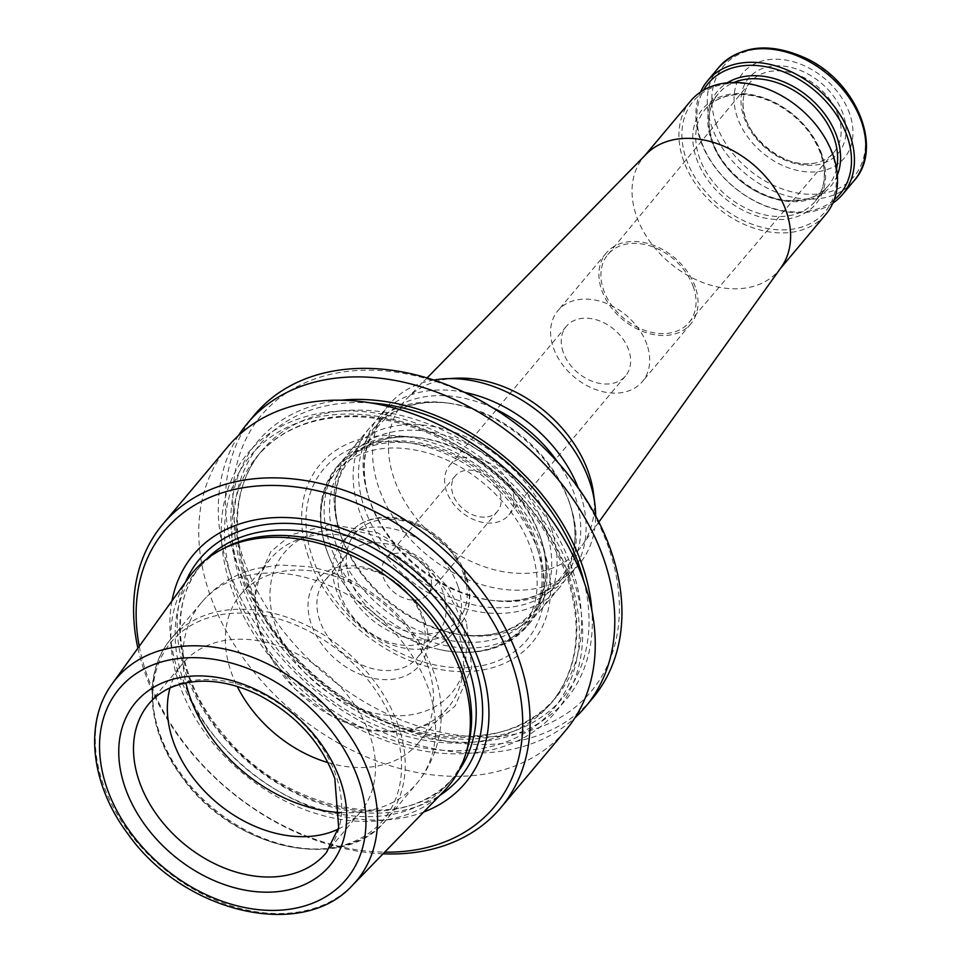 <?xml version="1.0" encoding="UTF-8"?>
<svg xmlns="http://www.w3.org/2000/svg" width="961" height="961" viewBox="0 0 961 961"><rect width="100%" height="100%" fill="white"/><g stroke="black" fill="none" stroke-linecap="round" stroke-linejoin="round"><path stroke-width="0.72" stroke-dasharray="4.8 3.6" d="M326.56 549.944A124.077 90.742 40 0 1 336.843 466.914A124.077 90.742 40 0 1 443.91 449.688A124.077 90.742 40 0 1 537.235 543.373A124.077 90.742 40 0 1 526.952 626.404A124.077 90.742 40 0 1 437.916 649.18A124.077 90.742 40 0 1 329.899 558.545A124.077 90.742 40 0 1 326.56 549.944M308.529 557.224A138.492 101.289 40 0 1 449.508 449.508A138.492 101.289 40 0 1 520.297 653.936A138.492 101.289 40 0 1 308.529 557.224M540.971 538.917A124.077 90.742 -140 0 0 416.654 437.339A124.077 90.742 -140 0 0 340.578 462.457A124.077 90.742 -140 0 0 377.313 611.725A124.077 90.742 -140 0 0 530.688 621.947A124.077 90.742 -140 0 0 542.208 542.665A124.077 90.742 -140 0 0 540.971 538.917M550.917 527.048A124.077 90.742 -140 0 0 457.592 433.375A124.077 90.742 -140 0 0 350.537 450.601A124.077 90.742 -140 0 0 339.017 529.871A124.077 90.742 -140 0 0 464.571 635.209A124.077 90.742 -140 0 0 540.635 610.079A124.077 90.742 -140 0 0 550.917 527.048M569.981 504.345A124.077 90.742 -140 0 0 445.652 402.767A124.077 90.742 -140 0 0 369.589 427.885A124.077 90.742 -140 0 0 406.323 577.141A124.077 90.742 -140 0 0 559.698 587.375A124.077 90.742 -140 0 0 571.206 508.093A124.077 90.742 -140 0 0 569.981 504.345M464.463 392.352A124.077 90.742 -140 0 0 379.547 416.017A124.077 90.742 -140 0 0 368.027 495.299A124.077 90.742 -140 0 0 493.582 600.625A124.077 90.742 -140 0 0 569.645 575.507A124.077 90.742 -140 0 0 579.927 492.476A124.077 90.742 -140 0 0 578.186 487.768M433.783 380.051A124.077 90.742 -140 0 0 389.073 404.665A124.077 90.742 -140 0 0 425.795 553.932A124.077 90.742 -140 0 0 579.171 564.155A124.077 90.742 -140 0 0 595.64 515.841M455.79 378.238A114.527 83.763 -140 0 0 406.791 398.671A114.527 83.763 -140 0 0 437.531 539.938A114.527 83.763 -140 0 0 581.994 545.656A114.527 83.763 -140 0 0 593.598 493.846M646.176 154.192A88.232 64.531 -140 0 0 643.738 156.883A88.232 64.531 -140 0 0 669.853 263.014A88.232 64.531 -140 0 0 778.927 270.293A88.232 64.531 -140 0 0 781.149 267.422M843.121 114.083A58.429 42.728 -140 0 0 753.772 73.276A58.429 42.728 -140 0 0 783.635 159.526A58.429 42.728 -140 0 0 843.121 114.083M849.692 113.878A66.177 48.398 -140 0 0 748.511 67.666A66.177 48.398 -140 0 0 782.338 165.34A66.177 48.398 -140 0 0 849.692 113.878M832.851 203.119A88.232 64.531 40 0 1 700.233 139.862A88.232 64.531 40 0 1 700.509 92.088M834.196 199.816A86.022 62.909 40 0 1 760.8 203.828A86.022 62.909 40 0 1 701.146 140.955A86.022 62.909 40 0 1 703.524 90.202M832.226 154.265A86.022 62.909 -140 0 0 700.689 94.19A86.022 62.909 -140 0 0 744.655 221.174A86.022 62.909 -140 0 0 832.226 154.265M690.623 100.989A88.232 64.531 -140 0 0 716.75 207.12A88.232 64.531 -140 0 0 825.811 214.399M838.424 115.873A54.573 39.918 -140 0 0 797.246 74.61A54.573 39.918 -140 0 0 750.145 82.406A54.573 39.918 -140 0 0 743.045 102.803A54.573 39.918 -140 0 0 814.916 163.094A54.573 39.918 -140 0 0 833.764 152.559A54.573 39.918 -140 0 0 838.424 115.873M693.422 287.087A52.939 38.716 -140 0 0 653.48 247.073A52.939 38.716 -140 0 0 607.796 254.629A52.939 38.716 -140 0 0 623.605 318.151A52.939 38.716 -140 0 0 688.905 322.68A52.939 38.716 -140 0 0 693.422 287.087M695.296 287.039A55.137 40.326 -140 0 0 653.816 245.403A55.137 40.326 -140 0 0 606.235 253.055A55.137 40.326 -140 0 0 622.56 319.388A55.137 40.326 -140 0 0 690.731 323.941A55.137 40.326 -140 0 0 695.296 287.039M646.957 344.651A55.137 40.326 -140 0 0 605.478 303.027A55.137 40.326 -140 0 0 557.897 310.679A55.137 40.326 -140 0 0 553.32 347.582A55.137 40.326 -140 0 0 594.799 389.217A55.137 40.326 -140 0 0 642.392 381.553A55.137 40.326 -140 0 0 646.957 344.651M563.182 352.134A38.596 28.229 40 0 1 566.377 326.296A38.596 28.229 40 0 1 614.103 329.479A38.596 28.229 40 0 1 625.527 375.919A38.596 28.229 40 0 1 592.216 381.277A38.596 28.229 40 0 1 563.182 352.134M484.512 517.138A27.569 20.169 40 0 1 452.967 494.362A27.569 20.169 40 0 1 455.262 475.911A27.569 20.169 40 0 1 479.046 472.091A27.569 20.169 40 0 1 499.792 492.909A27.569 20.169 40 0 1 497.498 511.36A27.569 20.169 40 0 1 484.512 517.138M414.912 600.108A27.569 20.169 -140 0 0 427.897 594.33A27.569 20.169 -140 0 0 419.729 561.164A27.569 20.169 -140 0 0 385.649 558.882A27.569 20.169 -140 0 0 387.463 585.201A27.569 20.169 -140 0 0 414.912 600.108M457.965 586.234A71.691 52.423 -140 0 0 404.04 532.106A71.691 52.423 -140 0 0 342.188 542.052A71.691 52.423 -140 0 0 336.242 590.03A71.691 52.423 -140 0 0 390.166 644.158A71.691 52.423 -140 0 0 452.018 634.2A71.691 52.423 -140 0 0 457.965 586.234M340.963 595.724A60.195 44.026 40 0 1 345.948 555.446A60.195 44.026 40 0 1 397.89 547.085A60.195 44.026 40 0 1 443.177 592.541A60.195 44.026 40 0 1 438.192 632.818A60.195 44.026 40 0 1 386.238 641.179A60.195 44.026 40 0 1 340.963 595.724M422.107 617.659A60.195 44.026 -140 0 0 376.82 572.203A60.195 44.026 -140 0 0 324.878 580.552A60.195 44.026 -140 0 0 342.705 652.975A60.195 44.026 -140 0 0 417.122 657.937A60.195 44.026 -140 0 0 422.107 617.659M424.822 620.938A66.814 48.867 -140 0 0 322.656 574.27A66.814 48.867 -140 0 0 356.807 672.904A66.814 48.867 -140 0 0 424.822 620.938M457.712 630.008A115.8 84.688 -140 0 0 370.61 542.581A115.8 84.688 -140 0 0 270.678 558.653A115.8 84.688 -140 0 0 304.961 697.962A115.8 84.688 -140 0 0 448.114 707.5A115.8 84.688 -140 0 0 457.712 630.008M328.013 762.626A115.8 84.688 -140 0 0 418.143 743.225A115.8 84.688 -140 0 0 427.741 665.733A115.8 84.688 -140 0 0 340.626 578.306A115.8 84.688 -140 0 0 240.706 594.379A115.8 84.688 -140 0 0 237.283 686.502M338.272 829.115A115.8 84.688 -140 0 0 360.147 812.357A115.8 84.688 -140 0 0 369.733 734.865A115.8 84.688 -140 0 0 282.63 647.438A115.8 84.688 -140 0 0 182.71 663.51A115.8 84.688 -140 0 0 170.013 687.956M608.685 547.866A215.06 157.28 -140 0 0 279.855 397.674A215.06 157.28 -140 0 0 389.782 715.128A215.06 157.28 -140 0 0 608.685 547.866M254.713 414.671A220.574 161.316 -140 0 0 320.013 680.028A220.574 161.316 -140 0 0 592.673 698.203M238.544 435.465A220.574 161.316 -140 0 0 312.854 688.544A220.574 161.316 -140 0 0 575.002 717.747M341.107 400.208A201.077 147.057 -140 0 0 238.436 568.588A201.077 147.057 -140 0 0 443.934 740.979A201.077 147.057 -140 0 0 591.904 610.607M572.648 577.044A201.077 147.057 -140 0 0 265.188 436.63A201.077 147.057 -140 0 0 367.979 733.435A201.077 147.057 -140 0 0 572.648 577.044M228.021 446.481A220.574 161.316 -140 0 0 293.321 711.837A220.574 161.316 -140 0 0 565.981 730.024M137.891 648.158A220.574 161.316 -140 0 0 383.055 853.824M139.261 646.26A215.06 157.28 -140 0 0 384.676 852.155M171.971 600.901A177.497 129.807 -140 0 0 245.992 768.247A177.497 129.807 -140 0 0 423.657 812.057M224.622 547.938A164.932 120.618 -140 0 0 197.017 570.029A164.932 120.618 -140 0 0 245.836 768.44A164.932 120.618 -140 0 0 449.712 782.026A164.932 120.618 -140 0 0 466.662 751.009M443.85 791.287A166.625 121.867 40 0 1 300.469 807.997A166.625 121.867 40 0 1 179.118 683.751A166.625 121.867 40 0 1 188.921 577.405M512.057 489.149A38.596 28.229 -140 0 0 483.023 460.007A38.596 28.229 -140 0 0 449.712 465.364A38.596 28.229 -140 0 0 446.517 491.191A38.596 28.229 -140 0 0 475.551 520.345A38.596 28.229 -140 0 0 508.862 514.988A38.596 28.229 -140 0 0 512.057 489.149M535.902 544.034A123.14 90.058 -140 0 0 395.019 442.348A123.14 90.058 -140 0 0 326.824 550.557A123.14 90.058 -140 0 0 330.128 559.098A123.14 90.058 -140 0 0 437.339 649.035A123.14 90.058 -140 0 0 535.902 544.034M538.064 550.977A132.786 97.121 -140 0 0 386.13 441.327A132.786 97.121 -140 0 0 312.589 558.017A132.786 97.121 -140 0 0 464.511 667.667A132.786 97.121 -140 0 0 538.064 550.977M540.19 536.382A120.557 88.172 -140 0 0 419.392 437.687A120.557 88.172 -140 0 0 331.953 530.364A120.557 88.172 -140 0 0 465.316 642.248A120.557 88.172 -140 0 0 541.379 540.034A120.557 88.172 -140 0 0 540.19 536.382M545.728 529.775A120.557 88.172 -140 0 0 409.626 430.192A120.557 88.172 -140 0 0 339.834 532.514A120.557 88.172 -140 0 0 461.833 634.861A120.557 88.172 -140 0 0 545.728 529.775M569.188 501.81A120.557 88.172 -140 0 0 448.403 403.115A120.557 88.172 -140 0 0 360.952 495.792A120.557 88.172 -140 0 0 494.326 607.676A120.557 88.172 -140 0 0 570.39 505.462A120.557 88.172 -140 0 0 569.188 501.81M493.005 407.932A120.557 88.172 -140 0 0 368.844 497.942A120.557 88.172 -140 0 0 490.831 600.277A120.557 88.172 -140 0 0 574.738 495.203A120.557 88.172 -140 0 0 557.885 462.373M716.065 123.717A85.469 62.513 40 0 1 763.406 48.603A85.469 62.513 40 0 1 861.188 119.188A85.469 62.513 40 0 1 813.847 194.29A85.469 62.513 40 0 1 716.065 123.717M854.125 180.656A88.232 64.531 40 0 1 777.99 192.897A88.232 64.531 40 0 1 711.633 126.275A88.232 64.531 40 0 1 718.936 67.234M837.331 175.178A73.889 54.044 40 0 1 774.842 198.987A73.889 54.044 40 0 1 711.44 140.63A73.889 54.044 40 0 1 727.249 82.826M836.526 168.559A71.691 52.423 40 0 1 828.13 185.905A71.691 52.423 40 0 1 766.265 195.852A71.691 52.423 40 0 1 712.341 141.723A71.691 52.423 40 0 1 718.287 93.758A71.691 52.423 40 0 1 733.904 82.466M821.018 153.484A71.691 52.423 -140 0 0 767.094 99.367A71.691 52.423 -140 0 0 705.242 109.314A71.691 52.423 -140 0 0 726.456 195.551A71.691 52.423 -140 0 0 815.072 201.462A71.691 52.423 -140 0 0 821.018 153.484M821.919 154.577A73.889 54.044 -140 0 0 708.942 102.983A73.889 54.044 -140 0 0 746.709 212.057A73.889 54.044 -140 0 0 821.919 154.577M463.887 574.822A67.27 49.203 -140 0 0 361.024 527.841A67.27 49.203 -140 0 0 395.403 627.149A67.27 49.203 -140 0 0 463.887 574.822M465.701 577.008A71.691 52.423 -140 0 0 411.776 522.892A71.691 52.423 -140 0 0 349.924 532.838A71.691 52.423 -140 0 0 371.138 619.076A71.691 52.423 -140 0 0 459.754 624.986A71.691 52.423 -140 0 0 465.701 577.008M460.787 619.809A109.182 79.847 -140 0 0 293.85 543.566A109.182 79.847 -140 0 0 349.66 704.737A109.182 79.847 -140 0 0 460.787 619.809M340.518 812.586A140.618 102.839 -140 0 0 416.966 783.239A140.618 102.839 -140 0 0 428.618 689.145A140.618 102.839 -140 0 0 322.848 582.967A140.618 102.839 -140 0 0 201.51 602.487A140.618 102.839 -140 0 0 185.893 682.875M398.202 725.399A140.618 102.839 -140 0 0 292.432 619.22A140.618 102.839 -140 0 0 171.094 638.741A140.618 102.839 -140 0 0 212.729 807.901A140.618 102.839 -140 0 0 386.55 819.493A140.618 102.839 -140 0 0 398.202 725.399M394.659 727.453A138.408 101.229 -140 0 0 183.022 630.788A138.408 101.229 -140 0 0 253.764 835.097A138.408 101.229 -140 0 0 394.659 727.453M360.147 812.357L326.284 852.707A115.8 84.688 -140 0 0 335.882 775.215A115.8 84.688 -140 0 0 248.779 687.788A115.8 84.688 -140 0 0 148.859 703.86L182.71 663.51M112.329 683.607A157.027 114.839 -140 0 0 162.601 867.651A157.027 114.839 -140 0 0 352.579 885.165M371.126 402.971A197.413 144.378 -140 0 0 238.977 559.062A197.413 144.378 -140 0 0 453.208 738.793A197.413 144.378 -140 0 0 583.964 581.525M572.107 568.648A191.9 140.342 -140 0 0 427.765 423.753A191.9 140.342 -140 0 0 262.173 450.385A191.9 140.342 -140 0 0 318.98 681.241A191.9 140.342 -140 0 0 556.203 697.061A191.9 140.342 -140 0 0 572.107 568.648M567.278 574.402A191.9 140.342 -140 0 0 422.924 429.519A191.9 140.342 -140 0 0 257.344 456.151A191.9 140.342 -140 0 0 314.151 687.007A191.9 140.342 -140 0 0 551.374 702.827A191.9 140.342 -140 0 0 567.278 574.402M569.537 577.141A197.413 144.378 -140 0 0 267.687 439.285A197.413 144.378 -140 0 0 368.592 730.684A197.413 144.378 -140 0 0 569.537 577.141M185.533 582.09A169.953 124.293 -140 0 0 250.004 763.466A169.953 124.293 -140 0 0 439.826 795.432M206.591 559.086A164.932 120.618 -140 0 0 201.618 564.527A164.932 120.618 -140 0 0 250.449 762.938A164.932 120.618 -140 0 0 454.325 776.536A164.932 120.618 -140 0 0 458.817 770.698M329.899 558.545L330.128 559.098C321.322 538.04 318.788 518.484 322.548 500.429C327.497 478.482 340.266 463.07 360.868 454.181C379.102 446.709 400.16 445.988 424.065 452.006C470.674 463.514 516.682 505.498 531.157 549.536C537.379 567.915 538.761 584.913 535.313 600.541C532.935 611.016 528.55 620.121 522.147 627.833C515.456 635.894 506.879 642.056 496.429 646.309C479.299 653.144 459.598 654.057 437.339 649.035L437.916 649.18M340.578 462.457L336.843 466.914M530.688 621.947L526.952 626.404M339.017 529.871L339.834 532.514C329.455 496.753 338.62 472.416 349.876 459.959C365.432 441.952 388.604 434.528 419.392 437.687L416.654 437.339M464.571 635.209L461.833 634.861C498.843 638.873 521.222 625.611 531.541 612.349C546.557 593.91 549.848 569.801 541.379 540.034L542.208 542.665M369.589 427.885L350.537 450.601M559.698 587.375L540.635 610.079M368.027 495.299L368.844 497.942C358.453 462.181 367.631 437.844 378.886 425.387C394.43 407.38 417.603 399.956 448.403 403.115L445.652 402.767M493.582 600.625L490.831 600.277C527.853 604.301 550.221 591.039 560.539 577.777C575.567 559.338 578.846 535.229 570.39 505.462L571.206 508.093M389.073 404.665L379.547 416.017M579.171 564.155L569.645 575.507M427.08 377.949L406.791 398.671M598.871 522.075L581.994 545.656M718.287 93.758L705.242 109.314C712.702 100.569 723.152 95.692 736.606 94.707C749.82 93.974 763.322 97.265 777.113 104.557C798.423 116.605 812.982 133.135 820.802 154.156C826.953 173.28 825.043 189.041 815.072 201.462L828.13 185.905C822.22 192.897 814.231 197.437 804.177 199.552L791.083 200.597C759.61 200.405 722.6 172.391 712.557 141.063C706.419 121.939 708.329 106.166 718.287 93.758M644.903 155.49L643.738 156.883M780.092 268.9L778.927 270.293M688.905 322.68L833.764 152.559M607.796 254.629L750.145 82.406M606.235 253.055L557.897 310.679M690.731 323.941L642.392 381.553M743.045 102.803C740.39 133.447 785.197 171.046 814.916 163.094M455.262 475.911L385.649 558.882M497.498 511.36L427.897 594.33M342.188 542.052L349.924 532.838C359.534 521.871 372.724 516.658 389.517 517.198C400.184 517.703 410.803 520.634 421.386 525.979C443.141 537.595 458.061 554.173 466.121 575.687C472.476 595.063 470.349 611.496 459.754 624.986L452.018 634.2M345.948 555.446L324.878 580.552M438.192 632.818L417.122 657.937M466.385 621.971L448.559 587.844L421.11 558.365L377.277 532.646L330.728 524.394L291.003 534.857L270.798 551.65L255.23 586.558L255.782 618.56L267.098 651.234L294.619 688.725L332.77 716.87L370.321 730.348L407.248 731.525L435.681 721.975L455.021 706.131L471.707 667.607L466.385 621.971M270.678 558.653L240.706 594.379M448.114 707.5L418.143 743.225M201.51 602.487C216.129 585.453 234.436 574.125 256.419 568.504L279.807 565.008L307.892 566.618C327.557 569.897 346.212 576.924 363.883 587.676C397.446 608.565 420.786 636.867 433.904 672.556C445.928 704.93 445.087 748.955 416.966 783.239L386.55 819.493C344.663 874.474 232.142 849.836 181.461 776.344C146.877 730.324 142.072 672.099 171.094 638.741L201.51 602.487M262.173 450.385C222.736 495.083 230.928 577.801 283.051 642.188C355.234 739.093 503.864 767.298 556.203 697.061L551.374 702.827C578.102 669.349 583.219 627.089 566.75 576.059C545.788 519.781 506.819 475.551 449.844 443.369C417.482 426.131 385.313 417.242 353.348 416.69C311.977 416.75 279.963 429.903 257.344 456.151L262.173 450.385M197.017 570.029L201.618 564.527C166.577 604.097 175.382 678.334 223.408 734.24C286.738 814.147 410.191 835.445 454.325 776.536L449.712 782.026M566.377 326.296L449.712 465.364M625.527 375.919L508.862 514.988"/><path stroke-width="1.44" d="M578.186 487.768A124.077 90.742 -140 0 0 464.463 392.352M595.64 515.841A124.077 90.742 -140 0 0 594.871 503.996A124.077 90.742 -140 0 0 589.453 481.125A124.077 90.742 -140 0 0 445.58 378.754A124.077 90.742 -140 0 0 433.783 380.051M594.871 503.996L593.598 493.846A114.527 83.763 -140 0 0 588.6 472.74A114.527 83.763 -140 0 0 455.79 378.238L445.58 378.754M598.871 522.075L781.149 267.422A88.232 64.531 -140 0 0 786.23 211.252A88.232 64.531 -140 0 0 722.083 145.507A88.232 64.531 -140 0 0 646.176 154.192L427.08 377.949M700.509 92.088A88.232 64.531 40 0 1 707.548 80.82A88.232 64.531 40 0 1 816.61 88.088A88.232 64.531 40 0 1 842.737 194.23A88.232 64.531 40 0 1 832.851 203.119M703.524 90.202A86.022 62.909 40 0 1 814.616 90.478A86.022 62.909 40 0 1 834.196 199.816M780.092 268.9L825.811 214.399A88.232 64.531 -140 0 0 833.127 155.358A88.232 64.531 -140 0 0 766.758 88.736A88.232 64.531 -140 0 0 690.623 100.989L644.903 155.49M237.283 686.502A115.8 84.688 -140 0 0 328.013 762.626M170.013 687.956A115.8 84.688 -140 0 0 216.994 802.819A115.8 84.688 -140 0 0 338.272 829.115M575.002 717.747A220.574 161.316 -140 0 0 585.525 706.731L592.673 698.203A220.574 161.316 -140 0 0 610.956 550.593A220.574 161.316 -140 0 0 445.039 384.052A220.574 161.316 -140 0 0 254.713 414.671L247.554 423.2A220.574 161.316 -140 0 0 238.544 435.465M585.525 706.731A220.574 161.316 -140 0 0 603.808 559.122A220.574 161.316 -140 0 0 437.892 392.581A220.574 161.316 -140 0 0 247.554 423.2M591.904 610.607A201.077 147.057 -140 0 0 582.318 565.512A201.077 147.057 -140 0 0 341.107 400.208M383.055 853.824A220.574 161.316 -140 0 0 500.825 807.684L565.981 730.024A220.574 161.316 -140 0 0 584.264 582.414A220.574 161.316 -140 0 0 418.347 415.873A220.574 161.316 -140 0 0 228.021 446.481L162.865 524.153A220.574 161.316 -140 0 0 137.891 648.158M500.825 807.684A220.574 161.316 -140 0 0 519.108 660.075A220.574 161.316 -140 0 0 353.192 493.546A220.574 161.316 -140 0 0 162.865 524.153M384.676 852.155A215.06 157.28 -140 0 0 512.009 663.102A215.06 157.28 -140 0 0 280.216 485.629A215.06 157.28 -140 0 0 139.261 646.26M423.657 812.057A177.497 129.807 -140 0 0 480.116 664.099A177.497 129.807 -140 0 0 315.664 521.018A177.497 129.807 -140 0 0 171.971 600.901M465.364 755.094L466.662 751.009A164.932 120.618 -140 0 0 463.382 671.655A164.932 120.618 -140 0 0 224.622 547.938L220.814 549.932A166.625 121.867 40 0 1 462.049 674.922A166.625 121.867 40 0 1 465.364 755.094A166.625 121.867 40 0 1 443.85 791.287L352.579 885.165A157.027 114.839 -140 0 0 369.721 775.503A157.027 114.839 -140 0 0 247.842 655.558A157.027 114.839 -140 0 0 112.329 683.607C83.535 722.348 90.754 784.644 127.789 833.728C182.674 912.301 302.006 941.468 352.579 885.165M112.329 683.607L188.921 577.405A166.625 121.867 40 0 1 220.814 549.932M557.885 462.373A120.557 88.172 -140 0 0 493.005 407.932M707.548 80.82L718.936 67.234A88.232 64.531 40 0 1 828.01 74.514A88.232 64.531 40 0 1 854.125 180.656L842.737 194.23M727.249 82.826A73.889 54.044 40 0 1 808.91 97.277A73.889 54.044 40 0 1 837.331 175.178M733.904 82.466A71.691 52.423 40 0 1 834.064 137.928A71.691 52.423 40 0 1 836.526 168.559M185.893 682.875A140.618 102.839 -140 0 0 340.518 812.586M148.859 703.86A115.8 84.688 -140 0 0 183.143 843.169A115.8 84.688 -140 0 0 326.284 852.707L338.668 827.481L334.824 778.53C321.515 743.009 296.577 715.404 260.023 695.728C240.658 686.034 221.715 681.181 203.215 681.169C179.383 681.649 161.256 689.217 148.859 703.86M340.41 780.692A126.828 92.761 -140 0 0 146.48 692.124A126.828 92.761 -140 0 0 211.312 879.339A126.828 92.761 -140 0 0 340.41 780.692M358.573 780.116A148.21 108.401 -140 0 0 131.945 676.616A148.21 108.401 -140 0 0 207.708 895.4A148.21 108.401 -140 0 0 358.573 780.116M583.964 581.525A197.413 144.378 -140 0 0 579.207 565.621A197.413 144.378 -140 0 0 371.126 402.971M439.826 795.432A169.953 124.293 -140 0 0 474.181 663.751A169.953 124.293 -140 0 0 329.791 529.931A169.953 124.293 -140 0 0 185.533 582.09M458.817 770.698A164.932 120.618 -140 0 0 467.995 666.165A164.932 120.618 -140 0 0 348.423 543.409A164.932 120.618 -140 0 0 206.591 559.086M718.936 67.234C740.739 45.047 769.665 42.032 805.75 58.189C856.455 81.409 883.94 148.042 854.125 180.656"/></g></svg>
